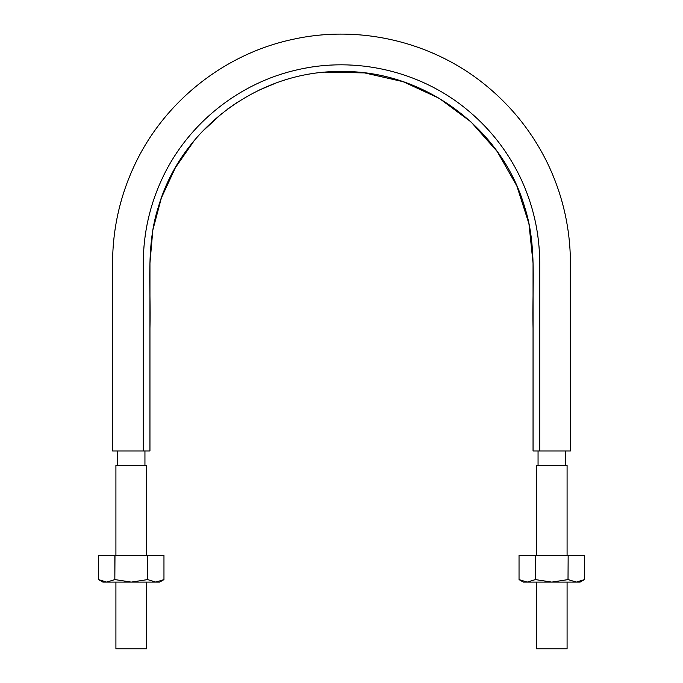 <?xml version="1.0" encoding="UTF-8"?>
<svg xmlns="http://www.w3.org/2000/svg" width="683" height="683" viewBox="0 0 683 683"><rect width="100%" height="100%" fill="white"/><g stroke="black" fill="none" stroke-linecap="round" stroke-linejoin="round"><path stroke-width="1.02" d="M568.017 579.602L568.162 555.407L568.017 579.602L551.736 582.104L576.307 582.104L568.162 579.602M519.037 555.407L519.037 579.602L523.374 582.104L527.174 582.104L519.037 579.602L519.037 555.407L535.31 555.407L535.31 579.602L535.463 555.407L568.017 555.407M535.31 579.602L527.174 582.104L551.736 582.104L535.463 579.602M576.307 582.104L580.106 582.104L584.443 579.602L576.307 582.104M568.162 555.407L584.443 555.407L584.443 579.602L584.443 555.407M147.537 579.602L147.69 555.407L147.537 579.602L131.264 582.104L155.826 582.104L147.69 579.602M98.557 555.407L98.557 579.602L102.894 582.104L106.693 582.104L98.557 579.602L98.557 555.407L147.537 555.407M163.963 579.602L155.826 582.104L159.626 582.104L163.963 579.602L163.963 555.407L163.963 579.602M147.69 555.407L163.963 555.407M114.838 555.407L114.838 579.602L114.983 555.407M114.838 579.602L106.693 582.104L131.264 582.104L114.983 579.602M144.941 465.311L144.941 450.959M567.086 555.407L567.086 465.311L536.386 465.311L536.386 555.407M536.386 582.104L536.386 648.85L567.086 648.85L567.086 582.104M565.422 465.311L565.422 450.959M146.614 555.407L146.614 465.311L115.914 465.311L115.914 555.407M115.914 582.104L115.914 648.85L146.614 648.85L146.614 582.104M194.348 140.442L175.369 167.711L161.401 197.857L152.847 229.983L149.953 263.049L149.953 450.959L112.575 450.959L143.276 450.959L143.276 263.049C143.387 232.929 149.927 204.26 162.904 177.042C188.406 123.324 239.357 82.711 297.395 69.794C355.28 56.245 418.816 70.75 465.089 108.068C488.584 126.944 506.914 149.936 520.096 177.042C533.073 204.26 539.613 232.929 539.724 263.049L539.724 450.959L570.425 450.959L533.047 450.959L533.047 263.049L528.932 223.674L516.835 185.93L497.207 151.515L470.946 121.856L439.126 98.267L403.141 81.695L364.526 72.893L324.912 72.236M275.249 83.335L259.54 89.943M237.667 102.1L227.55 109.084M221.984 113.361L201.562 132.263M533.047 450.959L533.047 328.156C531.903 287.534 537.29 245.385 524.535 206.633C501.553 127.841 423.434 70.289 341.483 71.519C259.531 70.306 181.439 127.849 158.465 206.659C145.71 245.41 151.097 287.56 149.953 328.173L149.953 450.959M117.578 465.311L117.578 450.959M538.059 465.311L538.059 450.959M570.425 450.959L570.288 255.288C569.101 222.948 561.477 192.205 547.433 163.049C532.492 132.57 511.866 106.599 485.562 85.136C432.535 41.706 359.446 24.4 292.563 39.418C224.007 53.991 163.766 102.074 134.32 165.67C119.977 196.439 112.729 228.805 112.575 262.75L112.575 450.959"/></g></svg>
